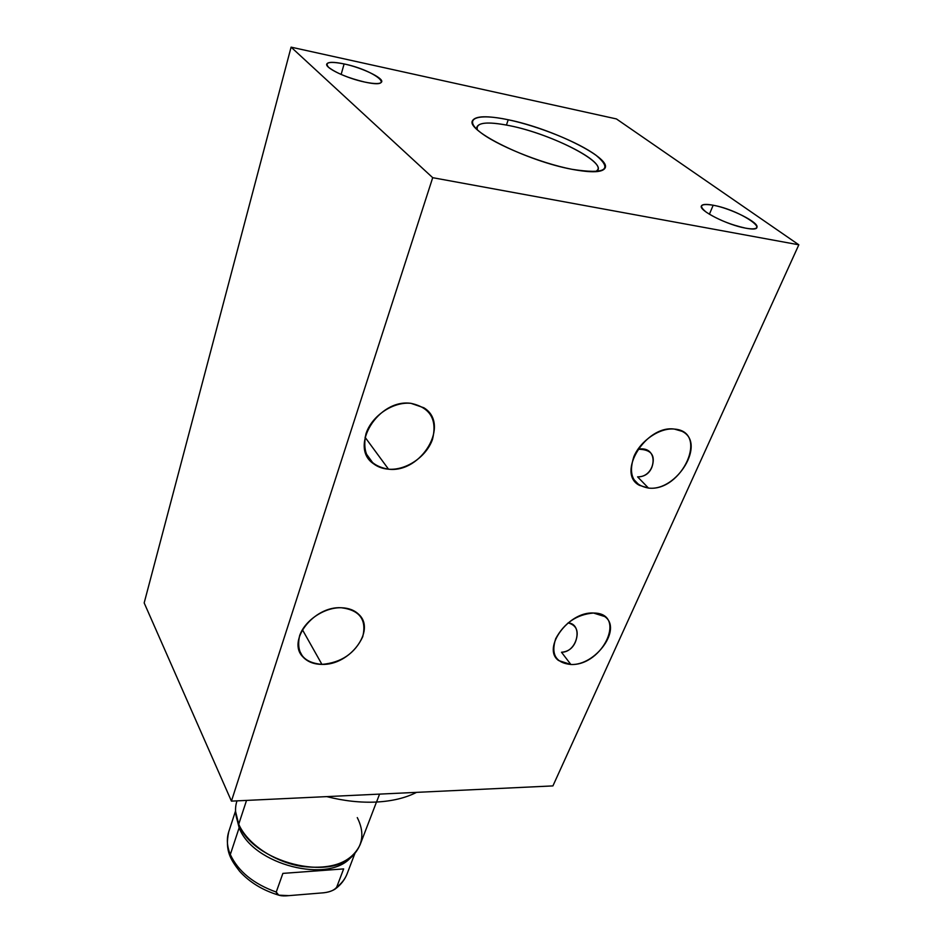 <?xml version="1.0" encoding="UTF-8"?>
<svg xmlns="http://www.w3.org/2000/svg" width="943" height="943" viewBox="0 0 943 943"><rect width="100%" height="100%" fill="white"/><g stroke="black" fill="none" stroke-linecap="round" stroke-linejoin="round"><path stroke-width="1.41" d="M144.173 602.919L231.436 801.126L552.916 785.908L798.827 244.803L616.416 118.924L291.092 47.15L432.707 177.685L798.827 244.803L432.707 177.685L291.092 47.15L144.173 602.919L231.436 801.126L432.707 177.685L231.436 801.126L552.916 785.908L798.827 244.803L616.416 118.924L291.092 47.15L144.173 602.919M364.811 82.076C348.474 78.116 336.392 73.2 328.577 67.307C324.262 62.25 329.449 61.13 344.112 63.935C375.503 70.395 398.087 89.396 364.811 82.076C374.96 84.127 380.583 84.057 381.691 81.852C383.518 77.939 361.782 67.637 344.112 63.935C333.751 61.778 327.964 61.825 326.749 64.077C324.805 67.908 346.965 78.446 364.811 82.076M745.536 228.135C730.577 224.776 717.482 219.448 706.26 212.175C698.221 205.586 700.531 203.275 713.179 205.232C740.703 210.053 775.193 233.899 745.536 228.135C752.172 229.314 755.944 229.066 756.852 227.381C759.81 222.843 731.084 208.391 713.179 205.232C706.307 203.947 702.382 204.183 701.415 205.928C698.256 210.265 727.43 225.071 745.536 228.135M572.095 169.327C540.15 163.163 495.228 144.75 479.315 131.478C462.919 118.099 477.736 113.219 508.23 119.761C538.536 126.126 578.483 142.228 596.106 155.324C613.233 169.764 605.229 174.431 572.095 169.327C591.85 172.993 602.872 172.486 605.182 167.842C610.64 157.281 551.148 128.295 508.23 119.761C487.13 115.47 475.201 115.824 472.431 120.834C466.09 130.617 528.08 161.277 572.095 169.327M321.94 664.391C303.505 662.693 296.031 653.24 299.52 636.042C304.412 620.671 324.239 607.233 341.26 607.74C359.696 610.062 366.851 619.716 362.737 636.714C354.898 653.452 341.295 662.681 321.94 664.391L302.408 629.712L321.94 664.391C349.759 665.569 376.292 630.207 358.811 614.435C354.497 610.204 348.651 607.976 341.26 607.74C313.748 605.96 286.743 640.863 302.809 656.776C307.347 661.75 313.724 664.296 321.94 664.391M388.528 469.201C369.196 465.795 361.676 453.996 365.978 433.804C371.683 415.898 393.101 401.412 410.995 403.345C430.291 407.553 437.446 419.588 432.46 439.45C426.413 456.813 406.103 470.569 388.528 469.201L365.035 437.234L388.528 469.201C421.604 473.303 450.73 423.961 423.855 407.765L410.995 403.345C378.261 398.5 348.662 446.97 373.345 463.614C377.565 466.879 382.634 468.742 388.528 469.201M570.88 664.497C555.816 662.941 550.747 654.359 555.675 638.741C564.197 622.993 576.81 614.423 593.501 613.033C627.437 612.879 603.237 665.923 570.88 664.497L561.498 652.25C568.275 651.707 572.979 648.112 575.619 641.476C579.167 631.421 576.644 625.221 568.075 622.875C583.481 623.889 577.564 652.356 561.498 652.25L570.88 664.497C595.917 665.734 622.58 628.51 604.675 616.533L593.501 613.033C568.535 611.276 541.577 648.489 558.586 660.524L570.88 664.497M648.454 488.061C632.906 485.115 628.05 474.612 633.885 456.565C640.615 440.558 659.852 427.509 674.398 429.089C709.584 431.529 681.919 492.175 648.454 488.061L637.598 476.863C644.623 476.793 649.421 473.492 651.99 466.974C655.786 455.174 651.094 449.257 637.928 449.245C659.888 444.966 656.411 477.406 637.598 476.863L648.454 488.061C677.086 491.774 706.649 442.786 681.954 431.281L674.398 429.089C645.766 424.751 616.003 473.657 639.437 485.339L648.454 488.061M341.13 74.473L344.112 63.935L341.13 74.473M709.395 214.25L713.179 205.232L709.395 214.25M506.426 125.054L508.23 119.761L506.426 125.054M416.57 792.356C405.608 797.943 392.264 801.173 376.54 802.033C360.721 802.799 344.124 800.996 326.726 796.611C344.124 800.996 360.721 802.799 376.54 802.033L379.581 794.112L376.54 802.033C392.264 801.173 405.608 797.943 416.57 792.356M376.481 802.045L360.061 844.834C351.374 862.656 331.889 869.847 301.63 866.393C273.847 861.867 247.149 843.714 238.72 824.182L239.145 827.754C252.783 864.849 329.508 884.334 351.374 856.763C329.508 884.334 252.783 864.849 239.145 827.754L230.316 854.535C227.004 846.472 226.473 838.905 228.725 831.844C226.473 838.905 227.004 846.472 230.316 854.535C238.166 871.367 253.478 883.874 276.252 892.054L282.876 873.395L343.641 868.904L336.675 887.198L343.641 868.904L282.876 873.395L276.252 892.054L278.692 895.155L288.947 895.638L320.985 893.009C326.749 892.691 331.441 891.394 335.06 889.119L336.675 887.198C341.637 883.45 345.114 878.982 347.13 873.772C345.114 878.982 341.637 883.45 336.675 887.198C333.928 890.652 328.694 892.597 320.985 893.009L288.947 895.638C280.755 896.498 276.523 895.308 276.252 892.054C253.478 883.874 238.166 871.367 230.316 854.535L239.145 827.754L238.72 824.182L246.536 800.418L238.72 824.182C235.22 815.99 234.607 808.34 236.882 801.208L236.999 800.866M235.573 811.546L238.72 824.182C252.83 862.539 332.62 882.471 354.58 853.686C363.279 843.254 364.175 831.231 357.279 817.593M239.145 827.754L236.127 815.954L239.145 827.754M509.55 125.667C486.423 121.14 475.673 122.496 477.288 129.71L477.017 126.798C479.527 122.189 490.372 121.812 509.55 125.667C552.681 134.047 611.382 164.671 595.823 171.697L597.874 169.599C602.919 159.897 548.685 133.364 509.55 125.667M302.809 656.776L299.025 649.916M373.345 463.614L365.837 453.241M639.437 485.339L633.484 479.15M354.992 853.215L347.13 873.772C344.761 879.795 340.836 884.829 335.343 888.895M235.55 810.921L228.725 831.844C224.623 850.987 230.87 859.875 239.64 871.308C249.589 882.259 262.484 890.168 278.315 895.025M476.345 128.814L477.017 126.798M597.119 171.591L597.874 169.599"/></g></svg>
